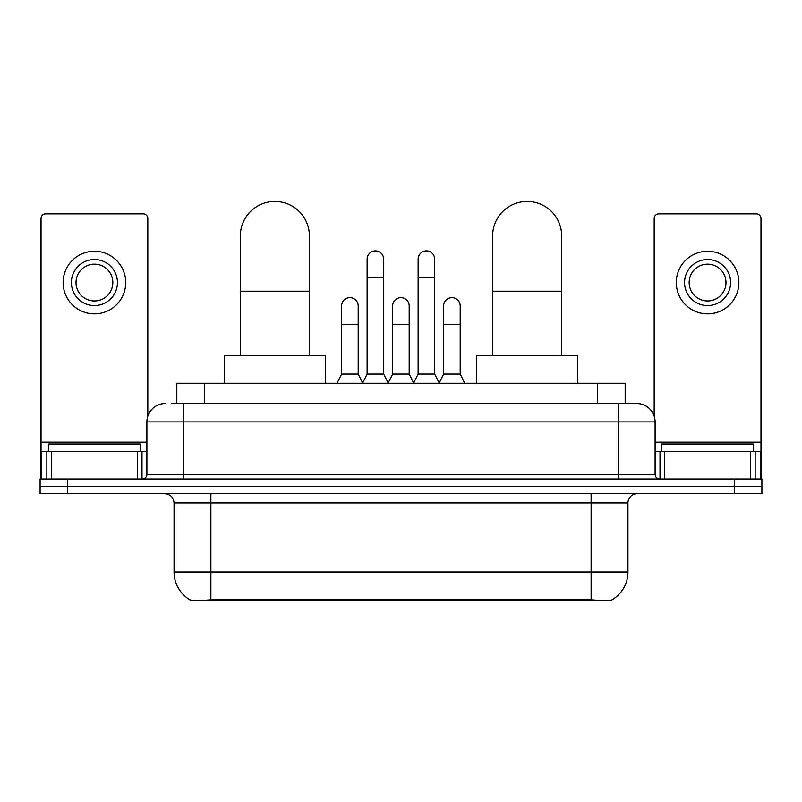 <?xml version="1.0" encoding="UTF-8"?>
<svg xmlns="http://www.w3.org/2000/svg" width="802" height="802" viewBox="0 0 802 802"><rect width="100%" height="100%" fill="white"/><g stroke="black" fill="none" stroke-linecap="round" stroke-linejoin="round"><path stroke-width="1.2" d="M176.831 403.536L176.831 383.276L625.169 383.276L625.169 403.536M611.836 599.906L611.836 600.558L190.164 600.558L190.164 599.906M174.054 572.016L210.886 572.016L210.886 502.964L174.054 502.964L174.054 572.016A32.22 32.22 0 0 0 189.984 599.816C192.37 600.738 199.337 600.738 210.886 599.816L591.114 599.816C602.653 600.738 609.62 600.738 612.016 599.816A32.22 32.22 0 0 0 627.946 572.016L627.946 502.964A9.203 9.203 0 0 1 637.149 493.761M67.719 479.025L761.9 479.025L761.9 486.393L40.1 486.393L40.1 493.761L67.719 493.761L67.719 486.393L40.1 486.393L40.1 479.025L67.719 479.025L67.719 486.393L761.9 486.393L761.9 493.761L67.719 493.761M172.179 403.536L630.242 403.536M171.758 403.536L183.728 403.536L183.728 421.942L146.896 421.942L146.896 474.423A4.601 4.601 0 0 1 142.295 479.025M165.312 403.536A18.416 18.416 0 0 0 146.896 421.942M636.688 403.536A18.416 18.416 0 0 1 655.104 421.942L618.272 421.942L618.272 403.536L636.407 403.536M655.104 421.942L655.104 474.423C655.374 477.22 656.908 478.754 659.705 479.025M761.9 479.025L761.9 486.393M140.45 451.406L140.45 444.037L48.391 444.037L48.391 451.406M137.463 479.025L137.463 451.406L51.378 451.406L51.378 479.025M147.819 416.198L147.819 218.475A4.601 4.601 0 0 0 143.217 213.873L45.624 213.873A4.601 4.601 0 0 0 41.022 218.475L41.022 451.406L51.378 451.406M137.463 451.406L146.896 451.406M41.022 479.025L41.022 451.406M94.415 259.537A23.017 23.017 0 0 0 71.398 282.555A23.017 23.017 0 0 0 94.415 305.572A23.017 23.017 0 0 0 117.433 282.555A23.017 23.017 0 0 0 94.415 259.537M94.415 264.139A18.416 18.416 0 0 0 76.01 282.555A18.416 18.416 0 0 0 94.415 300.971A18.416 18.416 0 0 0 112.831 282.555A18.416 18.416 0 0 0 94.415 264.139M94.415 313.863A31.298 31.298 0 0 0 125.724 282.555A31.298 31.298 0 0 0 94.415 251.257A31.298 31.298 0 0 0 63.117 282.555A31.298 31.298 0 0 0 94.415 313.863M753.609 451.406L753.609 444.037L661.55 444.037L661.55 451.406M240.339 355.657L240.339 235.968A34.526 34.526 0 0 1 274.865 201.442A34.526 34.526 0 0 1 309.392 235.968A34.526 34.526 0 0 0 274.865 201.442M309.392 355.657L309.392 235.968M325.502 383.276L325.502 355.657L224.229 355.657L224.229 383.276M492.608 355.657L492.608 235.968A34.526 34.526 0 0 1 527.135 201.442A34.526 34.526 0 0 1 561.661 235.968A34.526 34.526 0 0 0 527.135 201.442M561.661 355.657L561.661 235.968M577.771 383.276L577.771 355.657L476.498 355.657L476.498 383.276M362.514 383.276L367.115 374.073L383.687 374.073L388.298 383.276M383.687 374.073L383.687 259.176A8.291 8.291 0 0 0 375.406 250.886A8.291 8.291 0 0 1 375.927 250.906M367.115 374.073L367.115 277.582L383.687 277.582M367.115 277.582L367.115 259.176A8.291 8.291 0 0 1 375.406 250.886M413.521 383.276L418.123 374.073L434.694 374.073L439.295 383.276M434.694 374.073L434.694 259.176A8.291 8.291 0 0 0 426.413 250.886A8.291 8.291 0 0 1 426.935 250.906M418.123 374.073L418.123 277.582L434.694 277.582M418.123 277.582L418.123 259.176A8.291 8.291 0 0 1 426.413 250.886M337.01 383.276L341.622 374.073L358.193 374.073L362.654 383.005M358.193 374.073L358.193 305.943A8.291 8.291 0 0 0 350.424 297.672A8.291 8.291 0 0 1 358.193 305.943M341.622 374.073L341.622 324.359L358.193 324.359M341.622 324.359L341.622 305.943A8.291 8.291 0 0 1 350.424 297.672M388.158 383.005L392.619 374.073L409.19 374.073L413.662 383.005M409.19 374.073L409.19 305.943A8.291 8.291 0 0 0 401.431 297.672A8.291 8.291 0 0 1 409.19 305.943M392.619 374.073L392.619 324.359L409.19 324.359M392.619 324.359L392.619 305.943A8.291 8.291 0 0 1 401.431 297.672M439.165 383.005L443.626 374.073L460.198 374.073L464.799 383.276M460.198 374.073L460.198 305.943A8.291 8.291 0 0 0 452.428 297.672A8.291 8.291 0 0 1 460.198 305.943M443.626 374.073L443.626 324.359L460.198 324.359M443.626 324.359L443.626 305.943A8.291 8.291 0 0 1 452.428 297.672M750.622 479.025L750.622 451.406L664.537 451.406L664.537 479.025M760.978 479.025L760.978 451.406L760.978 479.025M750.622 451.406L760.978 451.406L760.978 218.475A4.601 4.601 0 0 0 756.376 213.873L658.783 213.873A4.601 4.601 0 0 0 654.181 218.475L654.181 416.198M655.104 451.406L664.537 451.406M707.585 259.537A23.017 23.017 0 0 0 684.567 282.555A23.017 23.017 0 0 0 707.585 305.572A23.017 23.017 0 0 0 730.602 282.555A23.017 23.017 0 0 0 707.585 259.537M707.585 264.139A18.416 18.416 0 0 0 689.169 282.555A18.416 18.416 0 0 0 707.585 300.971A18.416 18.416 0 0 0 725.99 282.555A18.416 18.416 0 0 0 707.585 264.139M707.585 313.863A31.298 31.298 0 0 0 738.883 282.555A31.298 31.298 0 0 0 707.585 251.257A31.298 31.298 0 0 0 676.276 282.555A31.298 31.298 0 0 0 707.585 313.863M586.974 600.558L586.974 599.645M215.026 600.558L215.026 599.645M204.45 403.536L204.45 383.276M597.55 403.536L597.55 383.276M591.114 493.761L591.114 502.964L210.886 502.964L210.886 493.761M627.946 502.964L591.114 502.964L591.114 572.016L627.946 572.016M591.114 599.816L591.114 572.016L210.886 572.016L210.886 599.816M734.281 493.761L734.281 479.025M183.728 479.025L183.728 474.423L655.104 474.423M146.896 474.423L183.728 474.423L183.728 421.942L618.272 421.942L618.272 479.025M146.896 442.203L41.022 442.203M141.994 451.406L141.994 479.025M41.092 451.406L41.092 479.025M46.847 479.025L46.847 451.406M240.339 291.206L309.392 291.206M492.608 291.206L561.661 291.206M760.978 442.203L655.104 442.203M760.908 479.025L760.908 451.406M755.153 451.406L755.153 479.025M660.006 479.025L660.006 451.406M174.054 502.964C173.513 497.37 170.445 494.303 164.851 493.761"/></g></svg>
